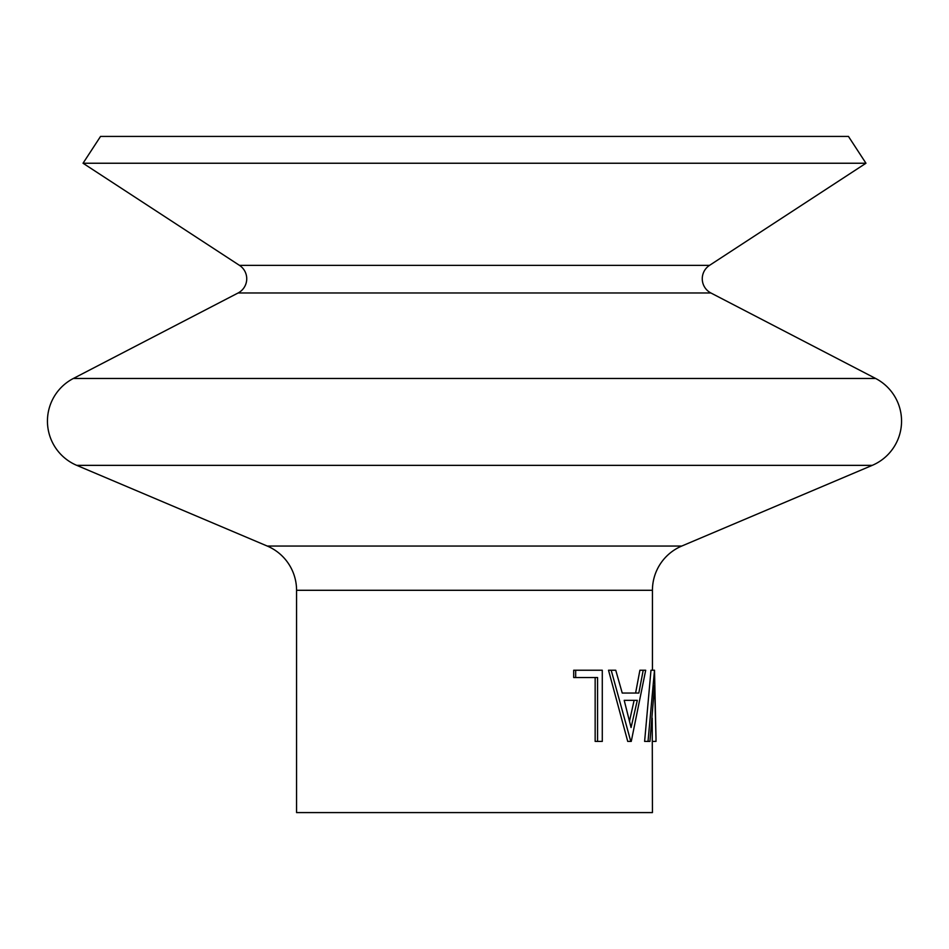 <?xml version="1.0" encoding="UTF-8"?>
<svg xmlns="http://www.w3.org/2000/svg" width="949" height="949" viewBox="0 0 949 949"><rect width="100%" height="100%" fill="white"/><g stroke="black" fill="none" stroke-linecap="round" stroke-linejoin="round"><path stroke-width="1.42" d="M865.962 163.24L83.038 163.24L100.547 136.419L848.453 136.419L865.962 163.24L709.52 265.364A16.014 16.014 0 0 0 710.896 292.98L238.104 292.98L73.358 378.473A48.043 48.043 0 0 0 76.75 465.354L267.262 546.055A48.043 48.043 0 0 1 296.562 590.29L296.562 812.581L652.438 812.581L652.236 718.227M710.896 292.98L875.642 378.473A48.043 48.043 0 0 1 872.25 465.354L76.75 465.354M238.104 292.98A16.014 16.014 0 0 0 239.48 265.364L83.038 163.24M654.502 670.231L655.996 738.168L654.561 685.32L649.946 741.406L644.62 741.406L650.978 670.231L654.502 670.231L648.025 741.406M652.438 741.406L655.996 741.406L655.996 738.168M643.208 670.231L645.7 670.231L631.263 741.406L627.728 741.406L608.511 670.231L615.747 670.231L622.236 693.043L635.605 693.043L639.899 670.231L643.208 670.231L638.831 693.043L622.236 693.043M597.573 741.406L597.573 677.527L575.675 677.527L575.675 670.231L602.283 670.231L602.283 741.406L595.153 741.406L595.153 677.527M575.675 677.527L573.694 677.527L573.694 670.231L575.675 670.231M872.25 465.354L681.738 546.055A48.043 48.043 0 0 0 652.438 590.29L652.438 670.231M630.788 741.406L611.192 670.231M624.205 700.338L631.061 727.539L637.301 700.338L624.205 700.338L634.11 700.338L629.507 721.11M875.642 378.473L73.358 378.473M652.438 590.29L296.562 590.29M681.738 546.055L267.262 546.055M709.52 265.364L239.48 265.364"/></g></svg>
